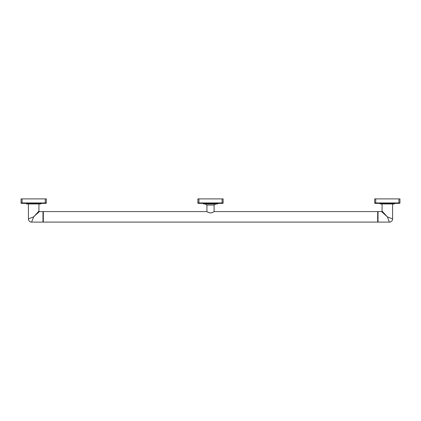 <?xml version="1.0" encoding="UTF-8"?>
<svg xmlns="http://www.w3.org/2000/svg" width="421" height="421" viewBox="0 0 421 421"><rect width="100%" height="100%" fill="white"/><g stroke="black" fill="none" stroke-linecap="round" stroke-linejoin="round"><path stroke-width="0.32" stroke-dasharray="2.1 1.58" d="M214.078 205.059L206.921 205.059M377.679 222.099L377.679 211.574M43.321 211.574L43.321 222.099M43.152 211.742L43.152 221.93M42.984 211.574L42.984 222.099M28.418 203.953L38.943 203.953L28.418 203.953M26.818 203.953L40.542 203.953M41.047 203.364L26.312 203.364L41.047 203.364M21.05 202.943L22.102 202.943L22.102 198.901L21.05 198.901L21.05 202.943A0.421 0.421 0 0 0 21.471 203.364L45.258 203.364L45.258 202.943L46.31 202.943A0.421 0.421 0 0 1 45.889 203.364M22.102 198.901L46.31 198.901M34.664 215.757L35.248 215.11M36.248 214.01L37.311 212.847M38.253 211.81L38.943 211.053M33.264 217.878L33.68 216.836L28.418 218.941M33.038 218.446L31.575 222.099M34.748 215.868L39.463 211.574M377.848 221.93L377.848 211.742M378.016 222.099L378.016 211.574M382.058 211.053L382.836 211.905M383.342 212.463L385.899 215.278M386.415 215.841L387.32 216.836L386.389 215.989M381.537 211.574L385.857 215.505M392.44 218.883L390.73 218.199M388.341 217.247L387.32 216.836L389.425 222.099M392.582 203.953L382.058 203.953L392.582 203.953M380.458 203.953L394.182 203.953M394.688 203.364L379.952 203.364L394.688 203.364M375.111 203.364A0.421 0.421 0 0 1 374.69 202.943L375.743 202.943L375.743 203.364L398.897 203.364L398.897 202.943L399.95 202.943L399.95 198.901L374.69 198.901M399.529 203.364A0.421 0.421 0 0 0 399.95 202.943M215.762 203.953L210.5 203.953M217.868 203.364L203.132 203.364L217.868 203.364M197.87 202.943A0.421 0.421 0 0 0 198.291 203.364L222.077 203.364L222.077 202.943L223.13 202.943L223.13 198.901L197.87 198.901L197.87 202.943L222.077 202.943L222.077 198.901M222.709 203.364A0.421 0.421 0 0 0 223.13 202.943M26.312 203.448L41.047 203.448M22.102 203.364L22.102 202.943L45.258 202.943L45.258 198.901M379.952 203.448L394.688 203.448M375.743 198.901L375.743 202.943L398.897 202.943L398.897 198.901M203.132 203.448L217.868 203.448M198.922 203.364L198.922 198.901"/><path stroke-width="0.63" d="M213.663 211.847L214.078 211.574L214.078 205.059L206.921 205.059L206.921 211.574C207.195 212 208.384 212.468 210.5 212.979C212.61 212.468 213.805 212 214.078 211.574L377.679 211.574L377.679 222.099L43.321 222.099L43.321 211.574L206.921 211.574L207.327 211.842M212.105 212.658L211.674 212.805M210.71 212.973L208.895 212.658M43.321 222.099L42.984 222.099L42.984 211.574L43.321 211.574M43.152 221.93L42.984 211.574L39.463 211.574L34.664 215.757M42.984 222.099L31.575 222.099L33.68 216.836L34.748 215.868M38.943 203.953L38.943 211.053L33.68 216.836L28.418 218.941L28.418 203.953M41.047 203.364L41.047 203.448A0.505 0.505 0 0 1 40.542 203.953L26.818 203.953A0.505 0.505 0 0 1 26.312 203.448L26.312 203.364M46.31 202.943A0.421 0.421 0 0 1 45.889 203.364A0.421 0.421 0 0 0 46.31 202.943L45.258 202.943L45.258 203.364L45.889 203.364L21.471 203.364A0.421 0.421 0 0 1 21.05 202.943L21.05 198.901L46.31 198.901L46.31 202.943L46.31 198.901M35.248 215.11L36.248 214.01M37.311 212.847L38.253 211.81M33.264 217.878L33.038 218.446M31.575 222.099L31.575 222.099A3.157 3.157 -135 0 1 28.418 218.941M377.679 211.574L378.016 211.574L378.016 222.099L377.679 222.099M377.848 211.742L377.848 221.93M378.016 211.574L381.537 211.574L387.32 216.836L389.414 222.077M378.016 222.099L389.425 222.099A3.157 3.157 135 0 0 392.582 218.941L392.582 203.953M392.561 218.931L387.32 216.836L382.058 211.053L382.058 203.953M382.836 211.905L383.342 212.463M385.899 215.278L386.415 215.841M385.857 215.505L386.389 215.989M390.73 218.199L388.341 217.247M394.688 203.364L394.688 203.448A0.505 0.505 0 0 1 394.182 203.953L380.458 203.953A0.505 0.505 0 0 1 379.952 203.448L379.952 203.364M375.111 203.364L375.743 203.364L375.111 203.364A0.421 0.421 0 0 1 374.69 202.943L374.69 198.901L399.95 198.901L399.95 202.943L374.69 202.943L374.69 198.901M398.897 198.901L398.897 203.364L375.743 203.364L375.743 198.901M399.529 203.364A0.421 0.421 0 0 0 399.95 202.943A0.421 0.421 0 0 1 399.529 203.364M210.5 203.953L203.638 203.953A0.505 0.505 0 0 1 203.132 203.448L203.132 203.364M214.078 205.059L215.762 203.953L217.362 203.953L203.638 203.953M217.362 203.953A0.505 0.505 0 0 0 217.868 203.448L217.868 203.364M222.077 198.901L222.077 203.364L222.709 203.364L198.291 203.364A0.421 0.421 0 0 1 197.87 202.943L197.87 198.901L223.13 198.901L223.13 202.943L197.87 202.943M222.709 203.364A0.421 0.421 0 0 0 223.13 202.943A0.421 0.421 0 0 1 222.709 203.364M38.943 211.053A0.521 0.521 45 0 0 39.463 211.574M41.047 203.448L26.312 203.448M45.258 198.901L45.258 202.943L21.05 202.943M22.102 203.364L22.102 198.901M382.058 211.053A0.521 0.521 -45 0 1 381.537 211.574M394.688 203.448L379.952 203.448M217.868 203.448L203.132 203.448M198.922 203.364L198.922 198.901M206.921 205.059L205.238 203.953"/></g></svg>
